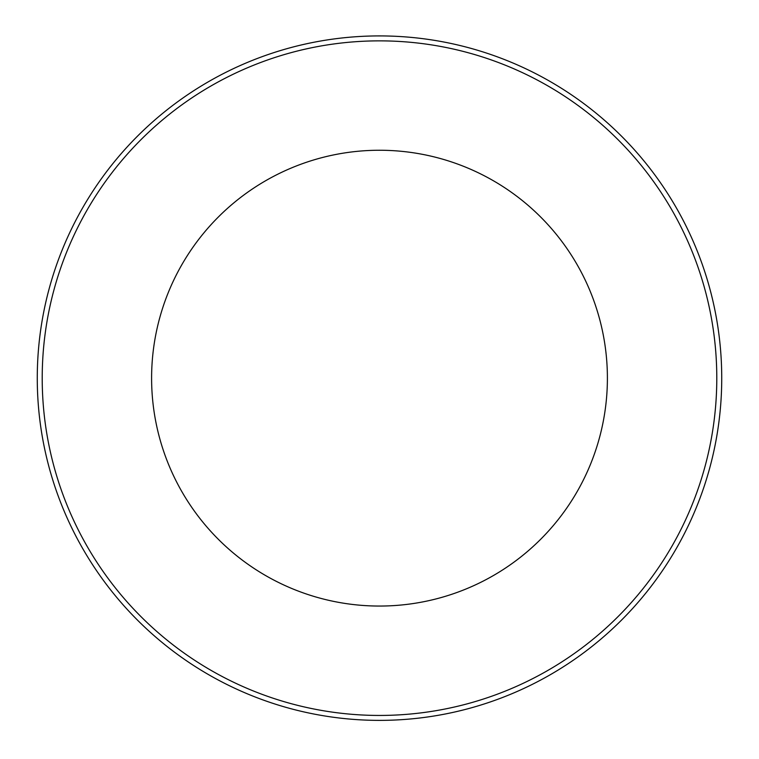 <?xml version="1.0" encoding="UTF-8"?>
<svg xmlns="http://www.w3.org/2000/svg" width="759" height="759" viewBox="0 0 759 759"><rect width="100%" height="100%" fill="white"/><g stroke="black" fill="none" stroke-linecap="round" stroke-linejoin="round"><path stroke-width="1.14" d="M379.5 715.443A337.29 337.29 0 0 1 42.21 378.153A337.29 337.29 0 0 1 379.5 40.863A337.29 337.29 0 0 1 716.79 378.153A337.29 337.29 0 0 1 379.5 715.443M379.5 720.376A342.224 342.224 0 0 1 83.12 207.036A342.224 342.224 0 0 1 675.88 207.036A342.224 342.224 0 0 1 379.5 720.376M607.399 378.153A227.899 227.899 0 0 1 379.5 606.052A227.899 227.899 0 0 1 151.601 378.153A227.899 227.899 0 0 1 379.5 150.254A227.899 227.899 0 0 1 607.399 378.153"/></g></svg>
